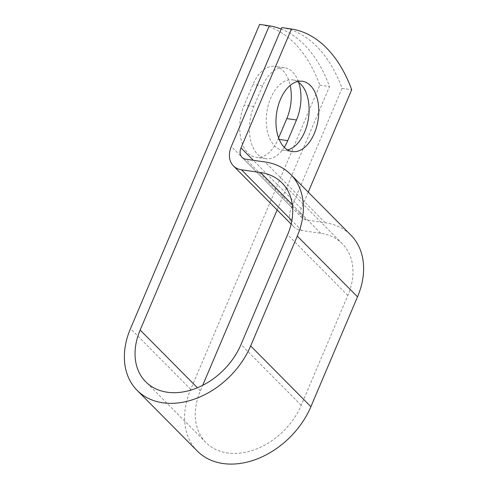 <?xml version="1.0" encoding="UTF-8"?>
<svg xmlns="http://www.w3.org/2000/svg" width="488" height="488" viewBox="0 0 488 488"><rect width="100%" height="100%" fill="white"/><g stroke="black" fill="none" stroke-linecap="round" stroke-linejoin="round"><path stroke-width="0.37" stroke-dasharray="2.44 1.83" d="M278.605 137.945L278.05 139.251A35.508 21.015 -81.8 0 1 256.066 157.325A35.508 21.015 -81.8 0 1 244.201 105.109L252.967 84.461A35.508 21.015 -81.8 0 1 274.945 66.386A35.508 21.015 -81.8 0 1 282.991 70.662A35.508 21.015 -81.8 0 1 290.195 85.406M284.254 147.297A35.508 21.015 -81.8 0 1 265.746 158.722A35.508 21.015 -81.8 0 1 253.876 106.506L262.642 85.851A35.508 21.015 -81.8 0 1 284.626 67.777A35.508 21.015 -81.8 0 1 292.672 72.053A35.508 21.015 -81.8 0 1 298.662 82.35M297.448 81.563A35.508 21.015 98.2 0 0 292.745 79.904A35.508 21.015 98.2 0 0 268.4 104.792A35.508 21.015 98.2 0 0 274.585 145.912A35.508 21.015 98.2 0 0 282.631 150.194A35.508 21.015 98.2 0 0 287.609 149.926M277.135 209.974L329.528 86.541A157.953 93.47 98.2 0 0 281.179 29.054M281.802 27.59A157.953 93.47 -81.8 0 1 342.033 88.34L291.562 207.241A23.656 17.409 -44.8 0 0 293.636 226.615A23.656 17.409 -44.8 0 0 301.706 230.525L320.744 233.264A63.178 46.5 135.2 0 1 342.295 243.701A63.178 46.5 135.2 0 1 347.84 295.441L301.212 405.284A63.178 46.5 135.2 0 1 205.936 442.512A63.178 46.5 135.2 0 1 200.391 390.778L202.715 385.294M308.245 192.132L301.242 208.638A11.523 8.479 -44.8 0 0 302.249 218.075A11.523 8.479 -44.8 0 0 306.183 219.978L325.215 222.717A75.311 55.431 135.2 0 1 350.909 235.161M197.323 451.052A75.311 55.431 135.2 0 1 190.71 389.381L319.847 85.15A157.953 93.47 98.2 0 0 259.622 24.4M319.847 85.15L329.528 86.541M342.033 88.34L351.708 89.731M200.391 390.778L197.396 387.753M291.562 207.241L231.33 146.492M301.242 208.638L253.302 160.284M190.71 389.381L130.479 328.631M301.212 405.284L240.981 344.534M347.84 295.441L287.609 234.691M320.744 233.264L292.318 204.594M301.706 230.525L291.861 220.594M306.183 219.978L245.952 159.228M325.215 222.717L264.99 161.967M253.876 106.506L244.201 105.109M262.642 85.851L252.967 84.461M279.185 139.416L278.05 139.251M292.745 79.904L302.426 81.295M205.936 442.512L145.705 381.762M342.295 243.701L282.064 182.951M293.636 226.615L291.129 224.084M302.249 218.075L242.024 157.325M282.631 150.194L292.306 151.585M284.626 67.777L274.945 66.386M265.746 158.722L256.066 157.325"/><path stroke-width="0.73" d="M290.195 85.406A35.508 21.015 -81.8 0 1 286.816 118.602L278.605 137.945M298.662 82.35A35.508 21.015 -81.8 0 1 296.49 119.993L287.725 140.642A35.508 21.015 -81.8 0 1 284.254 147.297M310.466 85.571A35.508 21.015 98.2 0 0 302.426 81.295A35.508 21.015 98.2 0 0 278.081 106.183A35.508 21.015 98.2 0 0 284.266 147.309A35.508 21.015 98.2 0 0 292.306 151.585A35.508 21.015 98.2 0 0 316.651 126.697A35.508 21.015 98.2 0 0 310.466 85.571M287.609 149.926A35.508 21.015 98.2 0 0 307.928 121.28A35.508 21.015 98.2 0 0 300.791 84.18A35.508 21.015 98.2 0 0 297.448 81.563M281.179 29.054A157.953 93.47 98.2 0 0 269.297 25.791L140.16 330.028A63.178 46.5 135.2 0 0 145.705 381.762A63.178 46.5 135.2 0 0 240.981 344.534L287.609 234.691A63.178 46.5 135.2 0 0 282.064 182.951A63.178 46.5 135.2 0 0 260.513 172.514L241.475 169.775A23.656 17.409 -44.8 0 1 233.404 165.865A23.656 17.409 -44.8 0 1 231.33 146.492L281.802 27.59L291.482 28.987L241.011 147.888A11.523 8.479 -44.8 0 0 242.024 157.325A11.523 8.479 -44.8 0 0 245.952 159.228L264.99 161.967A75.311 55.431 135.2 0 1 290.677 174.411A75.311 55.431 135.2 0 1 297.29 236.082L250.661 345.931A75.311 55.431 135.2 0 1 137.091 390.308A75.311 55.431 135.2 0 1 130.479 328.631L259.622 24.4L269.297 25.791M202.715 385.294L277.135 209.974M308.245 192.132L351.708 89.731A157.953 93.47 98.2 0 0 291.482 28.987M290.677 174.411L350.909 235.161A75.311 55.431 135.2 0 1 357.521 296.832L310.893 406.681A75.311 55.431 135.2 0 1 197.323 451.052L137.091 390.308M296.49 119.993L286.816 118.602M197.396 387.753L140.16 330.028M253.302 160.284L241.011 147.888M292.318 204.594L260.513 172.514M291.861 220.594L241.475 169.775M357.521 296.832L297.29 236.082M310.893 406.681L250.661 345.931M287.725 140.642L279.185 139.416M291.129 224.084L233.404 165.865"/></g></svg>
